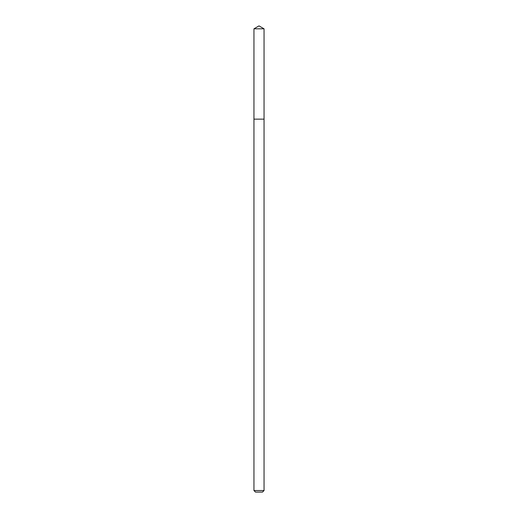 <?xml version="1.0" encoding="UTF-8"?>
<svg xmlns="http://www.w3.org/2000/svg" width="518" height="518" viewBox="0 0 518 518"><rect width="100%" height="100%" fill="white"/><g stroke="black" fill="none" stroke-linecap="round" stroke-linejoin="round"><path stroke-width="0.78" d="M253.949 490.546L264.05 490.546L262.496 492.1L255.504 492.1L253.949 490.546L253.949 119.14L264.05 119.14L264.05 28.814L253.949 28.814L259 25.9L264.05 28.814M253.949 28.814L253.949 119.14L264.05 119.14L264.05 490.546"/></g></svg>
